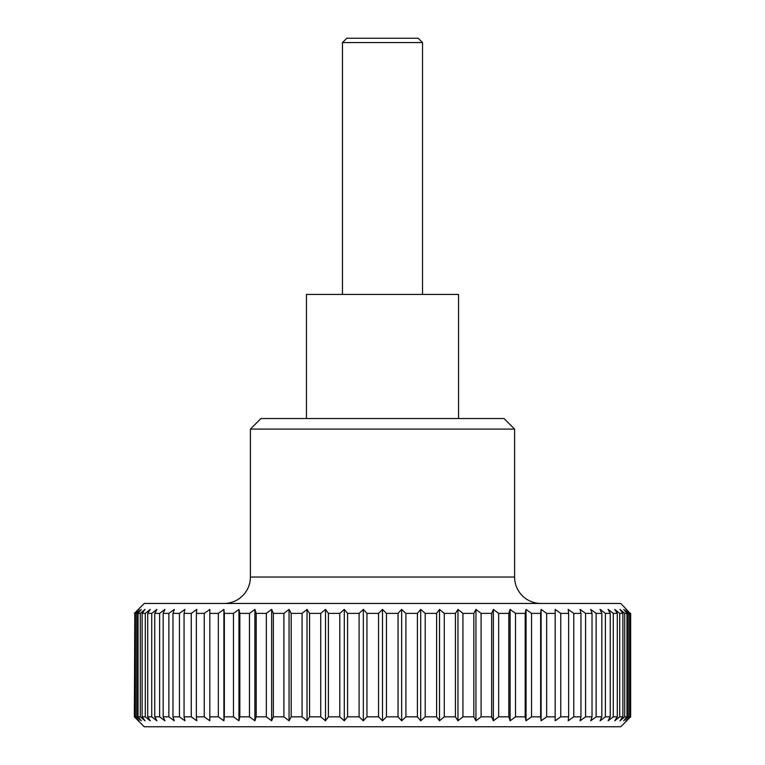 <?xml version="1.0" encoding="UTF-8"?>
<svg xmlns="http://www.w3.org/2000/svg" width="765" height="765" viewBox="0 0 765 765"><rect width="100%" height="100%" fill="white"/><g stroke="black" fill="none" stroke-linecap="round" stroke-linejoin="round"><path stroke-width="1.15" d="M541.018 603.461A26.421 26.421 0 0 1 514.596 577.04L250.404 577.04A26.421 26.421 0 0 1 223.982 603.461M250.404 429.098L260.97 418.522L504.03 418.522L514.596 429.098L250.404 429.098L250.404 577.04M306.449 418.522L306.449 294.439L458.551 294.439L458.551 418.522M630.197 716.824L625.961 720.793L629.576 716.824L629.576 613.387L625.961 609.418L630.197 613.387L630.647 716.824L620.75 726.75L144.25 726.75L134.353 716.824L134.803 613.387L134.353 716.824M378.56 613.387L382.5 609.418L386.44 613.387L386.44 716.824L382.5 720.793L378.56 716.824L378.56 613.387L366.961 613.387L366.961 716.824L378.56 716.824M366.961 716.824L363.337 720.793L359.101 716.824L359.101 613.387L347.568 613.387L347.568 716.824L359.101 716.824M347.568 716.824L344.298 720.793L339.794 716.824L339.794 613.387L328.405 613.387L328.405 716.824L339.794 716.824M328.405 716.824L325.488 720.793L320.736 716.824L320.736 613.387L309.567 613.387L309.567 716.824L320.736 716.824M309.567 716.824L307.033 720.793L302.07 716.824L302.07 613.387L291.178 613.387L291.178 716.824L302.07 716.824M291.178 716.824L289.046 720.793L283.901 716.824L283.901 613.387L273.354 613.387L273.354 716.824L283.901 716.824M273.354 716.824L271.632 720.793L266.335 716.824L266.335 613.387L256.199 613.387L256.199 716.824L266.335 716.824M256.199 716.824L254.898 720.793L249.486 716.824L249.486 613.387L239.828 613.387L239.828 716.824L249.486 716.824M239.828 716.824L238.957 720.793L233.459 716.824L233.459 613.387L224.336 613.387L224.336 716.824L233.459 716.824M224.336 716.824L223.896 720.793L218.341 716.824L218.341 613.387L209.82 613.387L209.82 716.824L218.341 716.824M209.82 716.824L209.82 720.793L204.245 716.824L204.245 613.387L196.366 613.387L196.366 716.824L204.245 716.824M196.366 716.824L196.806 720.793L191.25 716.824L191.25 613.387L184.059 613.387L184.059 716.824L191.25 716.824M184.059 716.824L184.929 720.793L179.431 716.824L179.431 613.387L172.976 613.387L172.976 716.824L179.431 716.824M172.976 716.824L174.277 720.793L168.864 716.824L168.864 613.387L163.184 613.387L163.184 716.824L168.864 716.824M163.184 716.824L164.905 720.793L159.608 716.824L159.608 613.387L154.75 613.387L154.75 716.824L159.608 716.824M154.75 716.824L156.882 720.793L151.728 716.824L151.728 613.387L147.712 613.387L147.712 716.824L151.728 716.824M147.712 716.824L150.246 720.793L145.283 716.824L145.283 613.387L142.127 613.387L142.127 716.824L145.283 716.824M142.127 716.824L145.034 720.793L140.291 716.824L140.291 613.387L138.025 613.387L138.025 716.824L140.291 716.824M138.025 716.824L141.296 720.793L136.792 716.824L136.792 613.387L135.424 613.387L135.424 716.824L136.792 716.824M135.424 716.824L139.039 720.793L134.803 716.824M134.353 613.387L144.25 603.461L620.75 603.461L630.197 613.387M398.039 613.387L401.663 609.418L401.663 720.793L398.039 716.824L398.039 613.387L386.44 613.387M401.663 609.418L405.899 613.387L405.899 716.824L401.663 720.793M405.899 716.824L417.432 716.824L417.432 613.387L405.899 613.387M417.432 613.387L420.702 609.418L425.206 613.387L425.206 716.824L420.702 720.793L417.432 716.824M425.206 716.824L436.595 716.824L436.595 613.387L425.206 613.387M436.595 613.387L439.512 609.418L444.264 613.387L444.264 716.824L455.433 716.824L455.433 613.387L444.264 613.387M455.433 613.387L457.967 609.418L462.93 613.387L462.93 716.824L473.822 716.824L473.822 613.387L462.93 613.387M473.822 613.387L475.954 609.418L481.099 613.387L481.099 716.824L491.646 716.824L491.646 613.387L481.099 613.387M491.646 613.387L493.368 609.418L498.665 613.387L498.665 716.824L508.802 716.824L508.802 613.387L498.665 613.387M508.802 613.387L510.102 609.418L515.514 613.387L515.514 716.824L525.173 716.824L525.173 613.387L515.514 613.387M525.173 613.387L526.043 609.418L531.541 613.387L531.541 716.824L540.664 716.824L540.664 613.387L531.541 613.387M540.664 613.387L541.104 609.418L546.659 613.387L546.659 716.824L555.18 716.824L555.18 613.387L546.659 613.387M560.755 716.824L555.18 720.793L555.18 609.418L560.755 613.387L560.755 716.824L568.634 716.824L568.634 613.387L560.755 613.387M568.634 613.387L568.194 609.418L573.75 613.387L573.75 716.824L580.941 716.824L580.941 613.387L573.75 613.387M580.941 613.387L580.071 609.418L585.569 613.387L585.569 716.824L592.024 716.824L592.024 613.387L585.569 613.387M592.024 613.387L590.723 609.418L596.136 613.387L596.136 716.824L601.816 716.824L601.816 613.387L596.136 613.387M601.816 613.387L600.095 609.418L605.392 613.387L605.392 716.824L610.25 716.824L610.25 613.387L605.392 613.387M610.25 613.387L608.118 609.418L613.272 613.387L613.272 716.824L617.288 716.824L617.288 613.387L613.272 613.387M617.288 613.387L614.754 609.418L619.717 613.387L619.717 716.824L622.873 716.824L622.873 613.387L619.717 613.387M622.873 613.387L619.966 609.418L624.709 613.387L624.709 716.824L626.975 716.824L626.975 613.387L624.709 613.387M626.975 613.387L623.705 609.418L628.208 613.387L628.208 716.824L629.576 716.824M629.576 613.387L628.208 613.387M342.471 42.582L346.803 38.25L418.197 38.25L422.529 42.582L342.471 42.582L342.471 294.439M134.803 613.387L139.039 609.418L135.424 613.387M136.792 613.387L141.296 609.418L138.025 613.387M140.291 613.387L145.034 609.418L142.127 613.387M145.283 613.387L150.246 609.418L147.712 613.387M151.728 613.387L156.882 609.418L154.75 613.387M159.608 613.387L164.905 609.418L163.184 613.387M168.864 613.387L174.277 609.418L172.976 613.387M179.431 613.387L184.929 609.418L184.059 613.387M191.25 613.387L196.806 609.418L196.366 613.387M204.245 613.387L209.82 609.418L209.82 613.387M218.341 613.387L223.896 609.418L224.336 613.387M233.459 613.387L238.957 609.418L239.828 613.387M249.486 613.387L254.898 609.418L256.199 613.387M266.335 613.387L271.632 609.418L273.354 613.387M283.901 613.387L289.046 609.418L291.178 613.387M302.07 613.387L307.033 609.418L309.567 613.387M320.736 613.387L325.488 609.418L328.405 613.387M339.794 613.387L344.298 609.418L347.568 613.387M359.101 613.387L363.337 609.418L366.961 613.387M386.44 716.824L398.039 716.824M420.702 609.418L420.702 720.793M628.208 716.824L623.705 720.793L626.975 716.824M624.709 716.824L619.966 720.793L622.873 716.824M619.717 716.824L614.754 720.793L617.288 716.824M613.272 716.824L608.118 720.793L610.25 716.824M605.392 716.824L600.095 720.793L601.816 716.824M596.136 716.824L590.723 720.793L592.024 716.824M585.569 716.824L580.071 720.793L580.941 716.824M573.75 716.824L568.194 720.793L568.634 716.824M546.659 716.824L541.104 720.793L540.664 716.824M531.541 716.824L526.043 720.793L525.173 716.824M515.514 716.824L510.102 720.793L508.802 716.824M498.665 716.824L493.368 720.793L491.646 716.824M481.099 716.824L475.954 720.793L473.822 716.824M462.93 716.824L457.967 720.793L455.433 716.824M444.264 716.824L439.512 720.793L436.595 716.824M439.512 609.418L439.512 720.793M457.967 609.418L457.967 720.793M475.954 609.418L475.954 720.793M493.368 609.418L493.368 720.793M510.102 609.418L510.102 720.793M526.043 609.418L526.043 720.793M541.104 609.418L541.104 720.793M630.647 716.824L630.647 613.387M223.896 609.418L223.896 720.793M238.957 609.418L238.957 720.793M254.898 609.418L254.898 720.793M271.632 609.418L271.632 720.793M289.046 609.418L289.046 720.793M307.033 609.418L307.033 720.793M325.488 609.418L325.488 720.793M344.298 609.418L344.298 720.793M363.337 609.418L363.337 720.793M382.5 609.418L382.5 720.793M422.529 42.582L422.529 294.439M514.596 429.098L514.596 577.04"/></g></svg>
